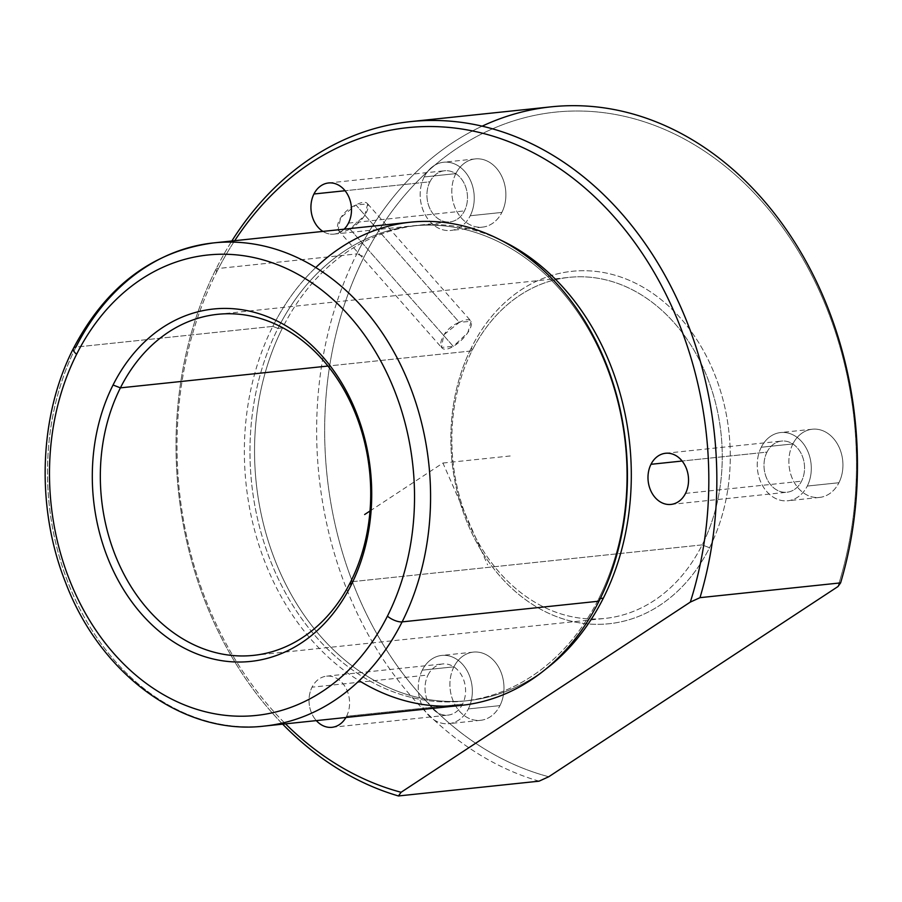 <?xml version="1.0" encoding="UTF-8"?>
<svg xmlns="http://www.w3.org/2000/svg" width="902" height="902" viewBox="0 0 902 902"><rect width="100%" height="100%" fill="white"/><g stroke="black" fill="none" stroke-linecap="round" stroke-linejoin="round"><path stroke-width="0.68" stroke-dasharray="4.51 3.38" d="M349.886 228.995L453.289 346.379L441.461 347.417L443.773 334.845L459.321 322.352L355.907 204.968L340.618 217.754L338.058 230.044L349.886 228.995C329.985 240.406 335.409 213.785 355.907 204.968C376.382 194.212 368.997 218.611 349.886 228.995L364.645 215.612L367.723 203.908L355.907 204.968L459.321 322.352C438.147 330.38 433.67 358.117 453.289 346.379C471.712 335.217 480.089 311.923 459.321 322.352L471.126 321.281L467.788 332.691L453.289 346.379L349.886 228.995M471.926 350.901L327.956 366.043L471.926 350.901A171.47 134.748 -96 0 0 473.651 533.702A171.47 134.748 -96 0 0 604.983 618.422A171.47 134.748 -96 0 0 702.173 544.887A171.47 134.748 -96 0 0 700.448 362.085A171.47 134.748 -96 0 0 569.117 277.365A171.47 134.748 -96 0 0 471.926 350.901L471.611 347.304A177.187 139.246 84 0 1 663.838 301.854A177.187 139.246 84 0 1 709.524 547.74A177.187 139.246 84 0 1 517.286 593.189A177.187 139.246 84 0 1 471.611 347.304A177.187 139.246 -96 0 0 517.286 593.189A177.187 139.246 -96 0 0 709.524 547.74L702.173 544.887L350.641 581.835L702.173 544.887A171.47 134.748 84 0 1 516.136 588.859A171.47 134.748 84 0 1 471.926 350.901A171.47 134.748 84 0 1 657.964 306.928A171.47 134.748 84 0 1 702.173 544.887L709.524 547.74A177.187 139.246 -96 0 0 663.838 301.854A177.187 139.246 -96 0 0 471.611 347.304L471.926 350.901M73.423 348.409A11.433 4.476 -153.3 0 1 75.96 347.078A242.92 190.897 84 0 1 213.639 242.897M461.294 705.364A242.92 190.897 84 0 1 275.245 585.342A242.92 190.897 84 0 1 272.81 326.389L75.96 347.078A242.92 190.897 -96 0 0 78.395 606.043A242.92 190.897 -96 0 0 264.444 726.065A242.92 190.897 84 0 1 78.395 606.043A242.92 190.897 84 0 1 75.96 347.078L272.81 326.389A242.92 190.897 84 0 1 410.5 222.196M315.745 267.556A242.92 190.897 -96 0 0 272.81 326.389L277.951 328.384A238.917 187.751 84 0 1 537.152 267.116A238.917 187.751 84 0 1 598.759 598.669L598.984 601.183L598.759 598.669A238.917 187.751 84 0 1 339.558 659.937A238.917 187.751 84 0 1 277.951 328.384L272.81 326.389A242.92 190.897 -96 0 0 359.188 680.717M277.951 328.384L282.529 327.911A238.917 187.751 84 0 1 417.942 225.444A238.917 187.751 84 0 1 500.599 240.056A238.917 187.751 -96 0 0 282.529 327.911L277.951 328.384A238.917 187.751 -96 0 0 280.353 583.087A238.917 187.751 -96 0 0 463.335 701.136A238.917 187.751 -96 0 0 598.759 598.669A238.917 187.751 -96 0 0 596.357 343.966A238.917 187.751 -96 0 0 413.375 225.917A238.917 187.751 -96 0 0 277.951 328.384M600.315 598.5L598.759 598.669L600.315 598.5M545.71 669.16A238.917 187.751 84 0 1 467.901 700.651A238.917 187.751 84 0 1 284.919 582.602A238.917 187.751 84 0 1 282.529 327.911A238.917 187.751 -96 0 0 311.393 625.097A238.917 187.751 -96 0 0 545.71 669.16M216.525 272.303A337.224 265.008 84 0 1 234.712 240.687A337.224 265.008 -96 0 0 216.525 272.303L216.198 268.695A342.94 269.495 84 0 1 231.848 240.981A342.94 269.495 -96 0 0 216.198 268.695L216.525 272.303A337.224 265.008 -96 0 0 285.517 723.844A337.224 265.008 84 0 1 216.525 272.303M346.571 716.289A25.718 20.216 -96 0 0 339.941 680.593A25.718 20.216 -96 0 0 312.036 687.189A25.718 20.216 -96 0 0 316.32 720.608A25.718 20.216 84 0 1 312.036 687.189L428.033 675A25.718 20.216 84 0 1 455.938 668.405A25.718 20.216 84 0 1 462.568 704.09A25.718 20.216 84 0 1 434.674 710.686A25.718 20.216 84 0 1 428.033 675A25.718 20.216 -96 0 0 428.292 702.41A25.718 20.216 -96 0 0 447.99 715.128A25.718 20.216 -96 0 0 462.568 704.09L346.571 716.289A25.718 20.216 84 0 1 345.917 717.496A25.718 20.216 -96 0 0 346.571 716.289L462.568 704.09A25.718 20.216 -96 0 0 462.32 676.669A25.718 20.216 -96 0 0 442.611 663.962A25.718 20.216 -96 0 0 428.033 675L312.036 687.189A25.718 20.216 84 0 1 326.614 676.162A25.718 20.216 84 0 1 346.312 688.869A25.718 20.216 84 0 1 346.571 716.289M322.916 231.408A25.718 20.216 -96 0 0 344.079 229.187A25.718 20.216 84 0 1 333.898 234.125A25.718 20.216 84 0 1 322.916 231.408M282.653 724.148A342.94 269.495 84 0 1 216.198 268.695A342.94 269.495 -96 0 0 282.653 724.148M539.046 781.177A342.94 269.495 84 0 1 356.809 253.913L216.198 268.695L356.809 253.913A342.94 269.495 -96 0 0 539.046 781.177M548.743 776.746A337.224 265.008 84 0 1 364.16 256.777L356.809 253.913L364.16 256.777A337.224 265.008 84 0 1 709.502 154.535A337.224 265.008 84 0 1 837.947 586.571A337.224 265.008 -96 0 0 709.502 154.535A337.224 265.008 -96 0 0 364.16 256.777A337.224 265.008 -96 0 0 548.743 776.746M482.142 126.167A342.94 269.495 -96 0 0 356.809 253.913A342.94 269.495 84 0 1 551.19 106.831M453.92 666.826A34.299 26.947 84 0 1 491.128 658.02A34.299 26.947 84 0 1 499.967 705.612A34.299 26.947 84 0 1 462.76 714.407A34.299 26.947 84 0 1 453.92 666.826L422.283 670.152A34.299 26.947 84 0 1 441.721 655.438A34.299 26.947 84 0 1 467.98 672.385A34.299 26.947 84 0 1 468.33 708.938L499.967 705.612A34.299 26.947 -96 0 0 499.618 669.058A34.299 26.947 -96 0 0 473.358 652.112A34.299 26.947 -96 0 0 453.92 666.826A34.299 26.947 -96 0 0 454.258 703.38A34.299 26.947 -96 0 0 480.529 720.326A34.299 26.947 -96 0 0 499.967 705.612L468.33 708.938A34.299 26.947 84 0 1 448.892 723.652A34.299 26.947 84 0 1 422.621 706.706A34.299 26.947 84 0 1 422.283 670.152L453.92 666.826M792.881 443.931A34.299 26.947 84 0 1 830.088 435.136A34.299 26.947 84 0 1 838.928 482.728A34.299 26.947 84 0 1 801.72 491.522A34.299 26.947 84 0 1 792.881 443.931L761.243 447.257A34.299 26.947 84 0 1 780.681 432.543A34.299 26.947 84 0 1 806.952 449.489A34.299 26.947 84 0 1 807.29 486.054L838.928 482.728A34.299 26.947 -96 0 0 838.589 446.163A34.299 26.947 -96 0 0 812.319 429.217A34.299 26.947 -96 0 0 792.881 443.931A34.299 26.947 -96 0 0 793.23 480.484A34.299 26.947 -96 0 0 819.49 497.43A34.299 26.947 -96 0 0 838.928 482.728L807.29 486.054A34.299 26.947 84 0 1 787.852 500.757A34.299 26.947 84 0 1 761.592 483.81A34.299 26.947 84 0 1 761.243 447.257L792.881 443.931M455.826 173.624A34.299 26.947 84 0 1 493.033 164.829A34.299 26.947 84 0 1 501.873 212.421A34.299 26.947 84 0 1 464.665 221.215A34.299 26.947 84 0 1 455.826 173.624L424.188 176.95A34.299 26.947 84 0 1 443.626 162.247A34.299 26.947 84 0 1 469.886 179.194A34.299 26.947 84 0 1 470.235 215.747L501.873 212.421A34.299 26.947 -96 0 0 501.523 175.867A34.299 26.947 -96 0 0 475.264 158.921A34.299 26.947 -96 0 0 455.826 173.624A34.299 26.947 -96 0 0 456.164 210.189A34.299 26.947 -96 0 0 482.435 227.135A34.299 26.947 -96 0 0 501.873 212.421L470.235 215.747A34.299 26.947 84 0 1 450.797 230.461A34.299 26.947 84 0 1 424.526 213.515A34.299 26.947 84 0 1 424.188 176.95L455.826 173.624M422.283 670.152A34.299 26.947 -96 0 0 431.122 717.733A34.299 26.947 -96 0 0 468.33 708.938A34.299 26.947 -96 0 0 459.49 661.346A34.299 26.947 -96 0 0 422.283 670.152M761.243 447.257A34.299 26.947 -96 0 0 770.082 494.848A34.299 26.947 -96 0 0 807.29 486.054A34.299 26.947 -96 0 0 798.45 438.462A34.299 26.947 -96 0 0 761.243 447.257M767.004 452.105A25.718 20.216 84 0 1 794.899 445.509A25.718 20.216 84 0 1 801.54 481.206A25.718 20.216 84 0 1 773.634 487.802A25.718 20.216 84 0 1 767.004 452.105L682.126 461.023L767.004 452.105A25.718 20.216 -96 0 0 767.252 479.526A25.718 20.216 -96 0 0 786.961 492.233A25.718 20.216 -96 0 0 801.54 481.206A25.718 20.216 -96 0 0 801.28 453.785A25.718 20.216 -96 0 0 781.583 441.078A25.718 20.216 -96 0 0 767.004 452.105M424.188 176.95A34.299 26.947 -96 0 0 433.028 224.542A34.299 26.947 -96 0 0 470.235 215.747A34.299 26.947 -96 0 0 461.396 168.155A34.299 26.947 -96 0 0 424.188 176.95M429.938 181.798A25.718 20.216 84 0 1 457.844 175.202A25.718 20.216 84 0 1 464.474 210.899A25.718 20.216 84 0 1 436.579 217.495A25.718 20.216 84 0 1 429.938 181.798L345.071 190.728L429.938 181.798A25.718 20.216 -96 0 0 430.198 209.219A25.718 20.216 -96 0 0 449.895 221.926A25.718 20.216 -96 0 0 464.474 210.899A25.718 20.216 -96 0 0 464.226 183.478A25.718 20.216 -96 0 0 444.517 170.771A25.718 20.216 -96 0 0 429.938 181.798M348.476 223.098L464.474 210.899L348.476 223.098M685.531 493.394L801.54 481.206L685.531 493.394M370.023 510.983L442.927 463.042L487.61 564.844M442.927 463.042L513.227 455.657M338.058 230.044L441.461 347.417M217.596 314.324L569.117 277.365M253.451 655.382L604.983 618.422M417.942 225.444L413.375 225.917M467.901 700.651L463.335 701.136M473.358 652.112L441.721 655.438M480.529 720.326L448.892 723.652M812.319 429.217L780.681 432.543M819.49 497.43L787.852 500.757M475.264 158.921L443.626 162.247M482.435 227.135L450.797 230.461M328.52 182.971L444.517 170.771M333.898 234.125L449.895 221.926M665.575 453.266L781.583 441.078M670.953 504.432L786.961 492.233M331.992 727.316L447.99 715.128M326.614 676.162L442.611 663.962M367.723 203.908L471.126 321.281"/><path stroke-width="1.35" d="M120.406 387.86A171.47 134.748 84 0 1 217.596 314.324A171.47 134.748 84 0 1 348.927 399.045A171.47 134.748 84 0 1 350.641 581.835A171.47 134.748 84 0 1 253.451 655.382A171.47 134.748 84 0 1 122.131 570.662A171.47 134.748 84 0 1 120.406 387.86L327.956 366.043L120.406 387.86L113.054 384.996A177.187 139.246 84 0 1 305.282 339.558A177.187 139.246 84 0 1 350.968 585.443L350.641 581.835A171.47 134.748 -96 0 0 306.432 343.887A171.47 134.748 -96 0 0 120.406 387.86A171.47 134.748 -96 0 0 164.615 625.819A171.47 134.748 -96 0 0 350.641 581.835L350.968 585.443A177.187 139.246 84 0 1 158.741 630.893A177.187 139.246 84 0 1 113.054 384.996L120.406 387.86M76.602 354.283A231.487 181.911 84 0 1 327.742 294.92A231.487 181.911 84 0 1 387.42 616.156A231.487 181.911 84 0 1 136.281 675.53A231.487 181.911 84 0 1 76.602 354.283A11.433 4.476 -153.3 0 1 73.423 348.409A11.433 4.476 26.7 0 0 76.602 354.283A231.487 181.911 -96 0 0 136.281 675.53A231.487 181.911 -96 0 0 387.42 616.156A231.487 181.911 -96 0 0 327.742 294.92A231.487 181.911 -96 0 0 76.602 354.283M350.968 585.443A177.187 139.246 -96 0 0 305.282 339.558A177.187 139.246 -96 0 0 113.054 384.996A177.187 139.246 -96 0 0 158.741 630.893A177.187 139.246 -96 0 0 350.968 585.443M213.639 242.897A242.92 190.897 84 0 1 399.687 362.92A242.92 190.897 84 0 1 402.123 621.884A11.433 4.476 -153.3 0 1 387.42 616.156A11.433 4.476 26.7 0 0 402.123 621.884A242.92 190.897 84 0 1 264.444 726.065A242.92 190.897 -96 0 0 402.123 621.884A242.92 190.897 -96 0 0 399.687 362.92A242.92 190.897 -96 0 0 213.639 242.897A242.92 190.897 -96 0 0 75.96 347.078A11.433 4.476 26.7 0 0 73.423 348.409C106.03 286.284 152.776 251.117 213.639 242.897L410.5 222.196A242.92 190.897 84 0 1 596.549 342.23A242.92 190.897 84 0 1 598.984 601.183L402.123 621.884L598.984 601.183A242.92 190.897 84 0 1 461.294 705.364L264.444 726.065C183.58 735.897 100.178 674.538 65.496 582.309C35.776 507.522 38.775 416.059 73.423 348.409M359.188 680.717A242.92 190.897 -96 0 0 598.984 601.183A242.92 190.897 -96 0 0 562.544 290.264A242.92 190.897 -96 0 0 315.745 267.556M500.599 240.056A238.917 187.751 84 0 1 603.325 598.184L600.315 598.5L603.325 598.184A238.917 187.751 84 0 1 545.71 669.16A238.917 187.751 -96 0 0 603.325 598.184A238.917 187.751 -96 0 0 500.599 240.056M410.579 121.612L551.19 106.831A342.94 269.495 84 0 1 840.608 582.884L699.997 597.665L840.608 582.884L837.947 586.571L548.743 776.746L539.046 781.177L398.447 795.959L401.097 792.272L690.312 602.096L699.997 597.665A342.94 269.495 -96 0 0 410.579 121.612A342.94 269.495 -96 0 0 231.848 240.981A342.94 269.495 84 0 1 577.156 171.842A342.94 269.495 84 0 1 699.997 597.665L690.312 602.096A337.224 265.008 -96 0 0 575.826 180.445A337.224 265.008 -96 0 0 234.712 240.687A337.224 265.008 84 0 1 575.826 180.445A337.224 265.008 84 0 1 690.312 602.096L401.097 792.272A337.224 265.008 84 0 1 285.517 723.844A337.224 265.008 -96 0 0 401.097 792.272L398.447 795.959A342.94 269.495 84 0 1 282.653 724.148A342.94 269.495 -96 0 0 398.447 795.959L539.046 781.177L548.743 776.746L837.947 586.571L840.608 582.884A342.94 269.495 -96 0 0 774.051 212.973A342.94 269.495 -96 0 0 482.142 126.167M316.32 720.608A25.718 20.216 -96 0 0 345.917 717.496A25.718 20.216 84 0 1 331.992 727.316A25.718 20.216 84 0 1 316.32 720.608M650.996 464.305A25.718 20.216 -96 0 0 657.626 499.99A25.718 20.216 -96 0 0 685.531 493.394A25.718 20.216 -96 0 0 678.902 457.709A25.718 20.216 -96 0 0 650.996 464.305A25.718 20.216 84 0 1 665.575 453.266A25.718 20.216 84 0 1 685.272 465.973A25.718 20.216 84 0 1 685.531 493.394A25.718 20.216 84 0 1 670.953 504.432A25.718 20.216 84 0 1 651.255 491.725A25.718 20.216 84 0 1 650.996 464.305L682.126 461.023L650.996 464.305M313.941 193.998A25.718 20.216 -96 0 0 322.916 231.408A25.718 20.216 84 0 1 313.941 193.998A25.718 20.216 84 0 1 328.52 182.971A25.718 20.216 84 0 1 348.217 195.678A25.718 20.216 84 0 1 348.476 223.098A25.718 20.216 -96 0 0 341.847 187.402A25.718 20.216 -96 0 0 313.941 193.998L345.071 190.728L313.941 193.998M344.079 229.187A25.718 20.216 -96 0 0 348.476 223.098A25.718 20.216 84 0 1 344.079 229.187M370.023 510.983L364.645 514.523"/></g></svg>
